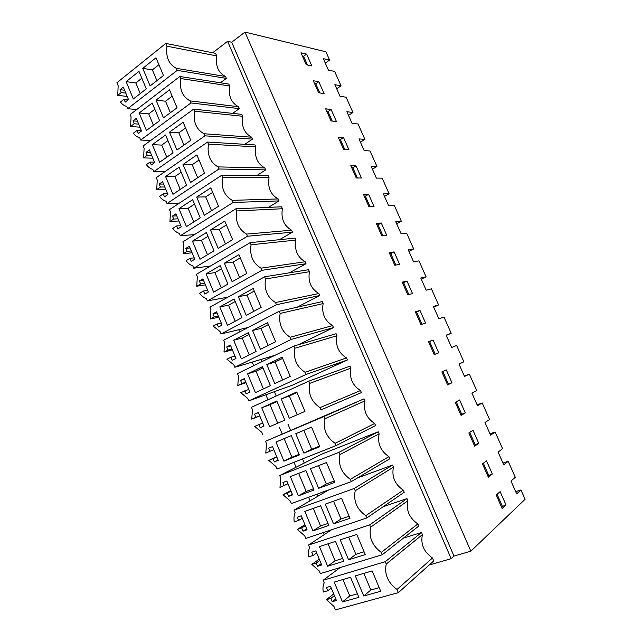 <?xml version="1.0" encoding="UTF-8"?>
<svg xmlns="http://www.w3.org/2000/svg" width="642" height="642" viewBox="0 0 642 642"><rect width="100%" height="100%" fill="white"/><g stroke="black" fill="none" stroke-linecap="round" stroke-linejoin="round"><path stroke-width="0.96" d="M141.842 78.204L135.831 82.954L140.261 93.588M126.137 81.638L138.985 71.374L146.304 88.885L133.343 98.972L126.137 81.638L135.831 82.954M117.735 95.353L121.258 92.552L120.062 89.671L123.304 87.087L128.488 99.566L125.222 102.118L124.018 99.221L120.479 102.006C122.205 104.389 124.283 105.858 126.723 106.403L127.67 108.691L177.208 70.371L176.349 68.341C168.79 64.417 165.668 57.034 166.968 46.184L165.796 43.423L116.916 82.738L118.168 85.755L117.735 95.353L127.196 96.444M155.99 57.788L163.469 75.531L150.108 85.924L142.757 68.357L155.99 57.788M142.757 68.357L152.371 69.874L156.897 80.643M152.371 69.874L158.911 64.706M120.062 89.671L124.612 90.233M124.018 99.221L128.312 99.703M121.258 92.552L125.808 93.106M306.619 54.113L300.962 52.804L306.226 64.73L311.835 65.917L306.619 54.113L303.594 56.255L307.454 64.994M303.594 56.255L302.358 55.974M336.681 88.756L341.062 85.827L334.651 71.422L328.399 70.114L323.303 58.647L329.611 60.091L325.277 63.093M212.662 52.756L227.605 41.329L231.69 42.236L244.995 32.1L325.919 51.801L329.611 60.091M166.968 46.184L216.715 55.918L215.608 53.35L165.796 43.423M136.65 109.581L127.67 108.691M220.399 82.778L226.369 78.388L177.208 70.371M216.715 55.918C215.375 65.957 218.32 72.819 225.559 76.494L226.369 78.388M225.559 76.494L176.349 68.341M244.995 32.1L470.843 551.197L525.084 499.283L520.935 489.966L516.674 493.875L510.968 481.035L515.293 477.287L508.175 461.293L503.769 464.832L498.104 452.08L502.574 448.718L495.134 432.002L490.584 435.156L484.967 422.508L489.581 419.523L482.198 402.935L477.504 405.712L471.926 393.161L476.685 390.545L469.358 374.093L464.519 376.493L458.99 364.046L463.885 361.799L456.623 345.46L451.639 347.507L446.15 335.148L451.19 333.262L446.278 335.437M341.062 85.827L334.875 84.688L340.003 96.236L346.142 97.247L352.94 112.519L346.873 111.692L352.041 123.32L358.059 124.01L364.905 139.402L358.958 138.897L364.166 150.613L370.057 150.982L376.958 166.479L371.132 166.302L376.381 178.107L382.15 178.147L389.1 193.764L383.402 193.916L388.691 205.809L394.332 205.512L397.831 213.369L401.33 221.249L395.761 221.731L401.089 233.72L406.603 233.086L413.657 248.935L408.216 249.762L413.584 261.848L418.969 260.869L426.071 276.83L420.767 278.01L426.176 290.184L431.424 288.852L435.003 296.885L438.582 304.942L433.406 306.467L438.855 318.729L443.975 317.052L451.19 333.262M324.09 93.62L318.825 81.727L313.28 80.699L318.584 92.713L324.09 93.62M412.541 293.627L406.988 281.06L402.221 282.119L407.822 294.814L412.541 293.627M331.039 120.921L336.44 121.539L331.136 109.549L325.687 108.803L331.039 120.921M338.198 137.131L343.59 149.337L348.879 149.666L343.534 137.581L338.198 137.131M361.414 178.011L356.029 165.837L350.805 165.676L356.238 177.978L361.414 178.011M368.981 206.844L374.045 206.58L368.62 194.309L363.508 194.446L368.981 206.844M381.308 222.999L376.308 223.44L381.829 235.935L386.781 235.365L381.308 222.999L378.042 224.788L382.913 235.815M399.613 264.384L394.1 251.921L389.212 252.667L394.774 265.258L399.613 264.384M420.975 324.603L425.582 323.095L419.98 310.439L415.326 311.811L420.975 324.603M433.077 340.043L428.543 341.737L434.241 354.633L438.719 352.803L433.077 340.043L429.626 341.576L435.22 354.232M451.96 382.744L446.27 369.88L441.865 371.903L447.602 384.903L451.96 382.744L447.49 384.654M492.318 474.005L486.5 460.836L482.471 463.869L488.353 477.191L492.318 474.005L487.8 475.931M474.663 446.174L478.755 443.341L472.977 430.276L468.829 432.965L474.663 446.174M455.29 402.309L461.076 415.414L465.306 412.918L459.576 399.958L455.29 402.309M505.992 504.917L502.156 508.448L496.226 495.022L500.118 491.636L505.992 504.917L501.45 506.843M231.69 42.236L453.99 556.06L470.843 551.197M227.605 41.329L451.166 558.684L453.99 556.06M260.925 359.496L261.856 361.711M274.383 391.668L276.196 396.002M287.961 424.113L290.537 430.276M302.518 458.918L304.244 463.059M317.236 494.099L318.079 496.114M451.166 558.684L429.225 564.992M403.409 538.124L421.545 532.467L422.428 534.609C420.438 543.991 423.784 551.791 432.483 558.002L433.743 560.939L398.369 592.646L335.397 609.9L333.96 606.433L326.433 599.652L330.911 598.384L332.283 601.69L336.424 600.527L330.51 586.274L326.393 587.478L327.757 590.768L323.279 592.068C322.653 588.65 322.958 585.576 324.194 582.864L323.119 580.272L385.296 561.678L386.243 564.013C384.189 574.076 387.784 582.559 397.013 589.452L398.369 592.646M360.523 390.561C352.354 385.264 349.144 377.801 350.901 368.171L350.026 366.141L308.81 381.147L309.749 383.362C307.967 393.723 311.386 401.812 320.021 407.63L320.968 409.861L361.414 392.623L360.523 390.561L320.021 407.63M361.406 392.607L320.968 409.861M346.503 357.939C338.438 352.811 335.252 345.412 336.97 335.742L336.103 333.728L293.94 346.038L294.871 348.237C293.145 358.653 296.54 366.67 305.054 372.28L305.985 374.487L347.386 359.985L346.503 357.939L305.054 372.28M248.783 389.389L240.758 392.663L247.756 398.441L248.783 400.913L292.6 385.096L347.386 359.985M388.932 456.663C380.554 451.005 377.295 443.413 379.141 433.88L378.242 431.793L338.952 452.345L339.915 454.6C338.029 464.848 341.512 473.09 350.38 479.325L351.343 481.604L389.83 458.757L388.932 456.663L350.38 479.325M338.952 452.345L279.719 475.553L321.69 454.167L378.242 431.793M374.671 423.471C366.397 417.99 363.155 410.463 364.961 400.881L364.07 398.818L323.809 416.578L324.756 418.817C322.926 429.121 326.385 437.29 335.132 443.309L336.087 445.564L375.562 425.55L374.671 423.471L335.132 443.309M323.809 416.578L265.507 441.271L364.07 398.818M264.857 167.947C257.354 163.814 254.336 156.776 255.789 146.849L254.97 144.931L207.567 142.067L208.449 144.145C207.013 154.858 210.223 162.442 218.087 166.896L218.97 168.99L265.692 169.889L264.857 167.947L218.087 166.896M256.736 175.619L265.692 169.889M178.885 220.976L169.937 221.498L170.491 212.004L169.504 209.621L221.634 175.29L268.204 175.723L269.038 177.673C267.537 187.56 270.587 194.654 278.179 198.948L279.021 200.906L233.142 202.463L180.33 235.742L194.486 234.603M268.388 207.374L279.021 200.906M139.956 127.188L130.615 126.482L131.08 116.908L130.117 114.589L179.808 76.502L228.817 84.078L229.627 85.972C228.255 95.979 231.224 102.897 238.551 106.724L239.37 108.634L191.003 102.953L140.67 140.044L150.509 140.606M232.629 113.369L239.37 108.634M152.82 158.189L143.607 157.884L144.105 148.334L143.134 145.991L193.627 109.14L241.833 114.372L242.66 116.282C241.24 126.249 244.241 133.231 251.648 137.211L252.475 139.129L204.926 135.823L153.775 171.663L164.697 171.815M244.771 144.306L252.475 139.129M318.825 293.53C310.953 288.74 307.823 281.469 309.444 271.702L308.593 269.72L264.624 276.798L265.531 278.957C263.902 289.478 267.241 297.342 275.53 302.559L276.445 304.725L319.692 295.537L318.825 293.53L275.53 302.559M319.684 295.521L297.045 307.245M332.604 325.598C324.635 320.639 321.482 313.304 323.151 303.586L322.292 301.588L279.214 311.258L280.137 313.432C278.459 323.905 281.822 331.85 290.224 337.259L291.147 339.449L333.479 327.621L332.604 325.598L290.224 337.259M333.471 327.605L298.353 344.746M291.612 230.205C283.925 225.751 280.851 218.601 282.392 208.746L281.557 206.804L235.831 208.819L236.729 210.937C235.197 221.554 238.471 229.282 246.544 234.105L247.443 236.24L292.463 232.179L291.612 230.205L246.544 234.105M292.455 232.163L279.463 239.691M205.392 284.847L196.725 286.228L197.335 276.782L196.332 274.359L250.163 242.652L295.015 238.118L295.866 240.092C294.285 249.898 297.382 257.113 305.159 261.735L306.017 263.726L261.88 270.33L207.35 300.938L227.966 297.142M289.438 272.794L306.017 263.726M383.21 506.682L406.964 498.617L407.871 500.744C405.929 510.173 409.251 517.901 417.838 523.928L418.753 526.063L382.303 554.712L320.35 573.595L319.283 571.011L311.819 564.374L316.241 562.986L319.796 560.482M357.554 477.921L392.543 465.065L393.442 467.167C391.548 476.645 394.838 484.309 403.32 490.151L404.227 492.262L366.751 517.982L305.777 538.437L304.717 535.869L297.35 529.417L301.7 527.917L305.343 525.646M225.334 297.623L225.671 298.418M238.72 329.723L239.635 331.898M252.226 362.096L253.718 365.683M265.844 394.75L267.939 399.773M279.575 427.692L282.183 433.944M294.012 462.296L296.066 467.224M308.593 497.269L310.062 500.792M323.311 532.555L324.186 534.666M338.157 568.17L338.438 568.828M363.862 573.354L370.851 590.006L379.205 587.655M363.733 595.985L355.315 575.874L372.151 570.907L380.722 591.258L363.733 595.985L370.851 590.006M342.451 601.915L358.902 597.333L350.524 577.286L334.217 582.101L342.451 601.915L349.762 595.945L357.417 593.786M332.283 601.69L335.75 598.906M330.911 598.384L334.386 595.632M326.433 599.652L333.688 593.938M327.757 590.768L331.256 588.072M340.132 567.568L323.119 580.272M421.545 532.467L385.296 561.678M422.428 534.609L386.243 564.013M432.483 558.002L397.013 589.452M497.077 494.284L502.293 506.081M342.916 579.533L349.762 595.945M515.678 491.644L520.935 489.966M508.175 461.293L502.983 463.067M352.94 112.519L348.502 115.359M318.825 81.727L315.768 83.805L319.788 92.913M315.768 83.805L314.556 83.588M156.054 100.12L169.512 89.872L177.048 107.776L163.477 117.839L156.054 100.12L165.532 101.219L170.371 112.727M165.532 101.219L172.176 96.204M141.457 130.816L136.987 130.503L133.384 133.191C135.133 135.623 137.236 137.131 139.715 137.733L140.67 140.044M238.551 106.724L190.136 100.898L191.003 102.953M229.627 85.972L180.675 78.549C179.327 89.35 182.48 96.798 190.136 100.898M179.808 76.502L180.675 78.549M136.987 130.503L138.19 133.424L141.513 130.952L136.289 118.361L132.99 120.865L134.194 123.778L138.688 124.131M134.194 123.778L130.615 126.482M132.99 120.865L137.484 121.242M139.17 112.984L146.44 130.47L159.609 120.704L152.226 103.041L139.17 112.984L148.735 113.891L153.47 125.262M154.834 109.284L148.735 113.891M364.905 139.402L360.411 142.163M331.136 109.549L328.03 111.572L332.219 121.049M328.03 111.572L326.842 111.419M169.48 132.164L183.147 122.245L190.754 140.309L176.959 150.035L169.48 132.164L178.813 132.83L183.965 145.1M178.813 132.83L185.562 127.975M154.473 162.169L150.059 162.049L146.4 164.649C148.166 167.121 150.3 168.677 152.812 169.344L153.775 171.663M251.648 137.211L204.044 133.753L204.926 135.823M242.66 116.282L194.494 111.194C193.106 121.956 196.291 129.475 204.044 133.753M193.627 109.14L194.494 111.194M150.059 162.049L151.279 164.994L154.65 162.603L149.385 149.907L146.031 152.331L147.251 155.268L151.672 155.428M147.251 155.268L143.607 157.884M146.031 152.331L150.461 152.515M152.315 144.611L159.649 162.249L173.035 152.804L165.58 134.989L152.315 144.611L161.744 145.1L166.792 157.21M167.947 140.638L161.744 145.1M376.958 166.479L372.408 169.167M343.534 137.581L340.388 139.555L344.746 149.409M340.388 139.555L339.225 139.458M183.018 164.488L196.909 154.907L204.581 173.131L190.57 182.521L183.018 164.488L192.207 164.713L197.688 177.754M192.207 164.713L199.06 160.027M179.303 203.169L166.992 203.562L218.97 168.99M167.602 193.796L163.253 193.868L159.537 196.38C161.319 198.884 163.477 200.497 166.021 201.219L166.992 203.562M255.789 146.849L208.449 144.145M165.796 189.446L156.72 189.559L157.242 180.033L156.263 177.665L207.567 142.067M163.253 193.868L164.48 196.837L167.907 194.534L162.595 181.726L159.184 184.069L160.412 187.031L164.777 186.991M160.412 187.031L156.72 189.559M159.184 184.069L163.558 184.053M165.58 176.502L172.979 194.301L186.573 185.193L179.062 167.217L165.58 176.502L174.873 176.566L180.233 189.438M181.172 172.265L174.873 176.566M389.1 193.764L384.494 196.364M356.029 165.837L352.843 167.747L357.369 177.986M352.843 167.747L351.704 167.714M196.677 197.094L210.793 187.865L218.537 206.251L204.292 215.287L196.677 197.094L205.721 196.877L211.523 210.704M205.721 196.877L212.687 192.359M180.835 225.687L176.55 225.968L172.778 228.383C174.584 230.927 176.775 232.597 179.351 233.375L180.33 235.742M278.179 198.948L232.252 200.352L233.142 202.463M269.038 177.673L222.525 177.393C221.041 188.058 224.283 195.714 232.252 200.352M221.634 175.29L222.525 177.393M176.55 225.968L177.794 228.961L181.277 226.746L175.916 213.826L172.457 216.081L173.693 219.066L177.995 218.826M173.693 219.066L169.937 221.498M172.457 216.081L176.759 215.864M178.958 208.682L186.421 226.634L200.24 217.863L192.656 199.726L178.958 208.682L188.106 208.313L193.796 221.947M194.502 204.156L188.106 208.313M401.33 221.249L396.668 223.769M368.62 194.309L365.394 196.163L370.089 206.788M365.394 196.163L364.279 196.195M210.456 229.997L224.796 221.121L232.613 239.675L218.144 248.35L210.456 229.997L219.347 229.33L225.486 243.944M219.347 229.33L226.425 224.973M210.52 266.005L193.78 268.195L247.443 236.24M194.189 257.859L189.976 258.349L186.14 260.668C187.962 263.252 190.176 264.969 192.793 265.812L193.78 268.195M282.392 208.746L236.729 210.937M192.078 252.779L183.275 253.726L183.853 244.249L182.858 241.849L235.831 208.819M189.976 258.349L191.228 261.366L194.759 259.24L189.358 246.207L185.835 248.374L187.087 251.383L191.316 250.942M187.087 251.383L183.275 253.726M185.835 248.374L190.08 247.948M192.456 241.143L199.983 259.248L214.019 250.829L206.371 232.524L192.456 241.143L201.46 240.325L207.47 254.754M207.96 236.328L201.46 240.325M413.657 248.935L408.93 251.375M378.042 224.788L376.95 224.893M224.355 263.196L238.936 254.673L246.817 273.396L232.115 281.71L224.355 263.196L233.094 262.064L239.578 277.488M233.094 262.064L240.285 257.883M207.663 290.312L203.514 291.011L199.614 293.233C201.46 295.858 203.707 297.623 206.355 298.53L207.35 300.938M305.159 261.735L260.973 268.171L261.88 270.33M295.866 240.092L251.07 244.787C249.489 255.364 252.787 263.156 260.973 268.171M250.163 242.652L251.07 244.787M203.514 291.011L204.774 294.052L208.369 292.014L202.912 278.869L199.341 280.947L200.601 283.989L204.766 283.331M200.601 283.989L196.725 286.228M199.341 280.947L203.514 280.313M206.066 273.885L213.658 292.15L227.926 284.085L220.206 265.619L206.066 273.885L214.926 272.625L221.273 287.841M221.53 268.789L214.926 272.625M426.071 276.83L421.288 279.19M394.1 251.921L390.785 253.646L395.833 265.066M390.785 253.646L389.718 253.815M238.383 296.684L253.197 288.531L261.158 307.422L246.207 315.374L238.383 296.684L246.969 295.087L253.799 311.338M246.969 295.087L254.272 291.083M248.133 327.468L221.041 333.968L276.445 304.725M221.249 323.046L217.165 323.961L213.208 326.088L220.029 331.537L221.041 333.968M309.444 271.702L265.531 278.957M218.826 317.204L210.295 319.018L210.937 309.596L209.926 307.149L264.624 276.798M217.165 323.961L218.44 327.035L222.092 325.077L216.587 311.819L212.959 313.81L214.227 316.875L218.328 316.008M214.227 316.875L210.295 319.018M212.959 313.81L217.06 312.959M219.797 306.916L227.461 325.35L241.954 317.638L234.169 299.012L219.797 306.916L228.512 305.199L235.197 321.233M235.221 301.523L228.512 305.199M438.582 304.942L433.735 307.205M406.988 281.06L403.633 282.729L408.858 294.558M403.633 282.729L402.59 282.962M252.539 330.486L267.594 322.701L275.619 341.769L260.435 349.336L252.539 330.486L260.965 328.407L268.147 345.492M260.965 328.407L268.38 324.579M274.993 355.291L234.852 367.288L291.147 339.449M234.956 356.069L230.943 357.201L226.923 359.231L233.832 364.841L234.852 367.288M323.151 303.586L280.137 313.432M232.364 349.834L223.986 352.097L224.66 342.708L223.641 340.236L279.214 311.258M230.943 357.201L232.227 360.298L235.943 358.445L230.39 345.059L226.698 346.961L227.982 350.05L232.011 348.975M227.982 350.05L223.986 352.097M226.698 346.961L230.735 345.902M233.656 340.244L241.392 358.838L256.11 351.495L248.253 332.7L233.656 340.244L242.219 338.061L249.248 354.922M249.032 334.554L242.219 338.061M419.98 310.439L416.578 312.036L421.987 324.274M416.578 312.036L415.559 312.333M266.823 364.584L282.119 357.177L290.224 376.421L274.792 383.611L266.823 364.584L275.089 362.016L282.624 379.96M275.089 362.016L282.624 358.38M248.783 400.913L305.985 374.487M336.97 335.742L294.871 348.237M246.03 382.752L237.789 385.473L238.503 376.108L237.468 373.62L293.94 346.038M244.843 390.737L246.143 393.867L249.907 392.101L244.305 378.603L240.565 380.401L241.857 383.523L245.814 382.223M241.857 383.523L237.789 385.473M240.565 380.401L244.522 379.125M247.635 373.869L255.436 392.631L270.394 385.657L262.466 366.694L247.635 373.869L256.046 371.22L263.421 388.908M262.963 367.874L256.046 371.22M429.626 341.576L428.639 341.945M281.236 398.995L296.773 391.981L304.958 411.402L289.277 418.199L281.236 398.995L289.333 395.937L297.238 414.748M289.333 395.937L296.989 392.487M262.738 422.998L254.722 426.392L261.808 432.339L262.843 434.827M350.901 368.171L309.749 383.362M259.817 415.96L251.728 419.138L252.467 409.805L251.431 407.293L308.81 381.147M258.87 424.571L260.179 427.733L264.006 426.055L258.349 412.437L254.545 414.146L255.853 417.292L259.737 415.775M255.853 417.292L251.728 419.138M254.545 414.146L258.437 412.646M261.743 407.798L269.616 426.729L284.815 420.133L276.806 400.993L261.743 407.798L269.993 404.661L277.729 423.206M277.015 401.491L269.993 404.661M469.358 374.093L464.367 376.14M442.828 371.461L448.445 384.181M303.794 430.365L311.731 449.256L319.572 446.102M276.718 456.679L268.805 460.426L275.98 466.541L277.023 469.053L336.087 445.564M364.961 400.881L324.756 418.817M265.507 441.271L266.558 443.807L265.78 453.108L273.781 449.617M268.805 460.426L273.019 458.709L274.343 461.895L278.227 460.322L272.521 446.583L268.661 448.196L269.977 451.366M274.343 461.895L278.122 460.073M273.019 458.709L276.814 456.911M303.899 453.108L295.777 433.727L311.571 427.107L319.828 446.704L303.899 453.108L311.731 449.256M283.916 461.133L299.357 454.929L291.283 435.613L275.98 442.033L283.916 461.133L291.917 457.232L284.149 438.606M299.108 454.335L291.917 457.232M482.198 402.935L477.142 404.893M456.229 401.796L461.742 414.291L460.82 414.836M461.742 414.291L465.306 412.918M318.601 465.619L326.313 483.964L334.281 481.002M290.77 490.536L283.018 494.765L290.288 501.049L291.34 503.585L351.343 481.604M379.141 433.88L339.915 454.6M279.719 475.553L280.779 478.113L279.968 487.382L287.961 483.763M283.018 494.765L287.295 493.16L288.627 496.37L292.583 494.902L286.822 481.035L282.897 482.543L284.229 485.753M288.627 496.37L292.335 494.316M287.295 493.16L291.011 491.122M318.649 488.329L310.455 468.772L326.505 462.553L334.835 482.335L318.649 488.329L326.313 483.964M298.353 495.849L314.042 490.039L305.889 470.546L290.336 476.573L298.353 495.849L306.178 491.443L298.642 473.355M313.489 488.731L306.178 491.443M495.134 432.002L490.015 433.872M469.735 432.379L475.152 444.641L474.253 445.259M475.152 444.641L478.755 443.341M333.551 501.193L341.022 518.985L349.12 516.224M403.32 490.151L365.779 515.687L366.751 517.982M393.442 467.167L355.211 490.729C353.269 500.921 356.792 509.234 365.779 515.687M392.543 465.065L354.24 488.45L355.211 490.729M328.776 489.87L294.052 510.141L354.24 488.45M294.052 510.141L295.119 512.725C293.94 515.494 293.659 518.576 294.277 521.962L298.602 520.437L302.262 518.222M304.95 524.691L297.35 529.417M301.7 527.917L303.048 531.159L307.061 529.786L301.25 515.791L297.262 517.203L298.602 520.437M303.048 531.159L306.675 528.864M333.535 523.88L325.269 504.147L341.576 498.328L349.986 518.303L333.535 523.88L341.022 518.985M312.919 530.878L328.856 525.469L320.631 505.8L304.83 511.433L312.919 530.878L320.575 525.967L313.264 508.424M328.006 523.431L320.575 525.967M483.354 463.203L488.666 475.232M348.63 537.105L355.869 554.335L364.094 551.775M417.838 523.928L381.324 552.393L382.303 554.712M407.871 500.744L370.651 527.194C368.652 537.33 372.216 545.724 381.324 552.393M406.964 498.617L369.68 524.891L370.651 527.194M331.529 529.794L308.521 545.05L369.68 524.891M308.521 545.05L309.596 547.65C308.393 550.395 308.104 553.46 308.722 556.855L313.111 555.45L316.691 552.987M319.251 559.158L311.819 564.374M316.241 562.986L317.597 566.26L321.674 564.992L315.816 550.876L311.763 552.184L313.111 555.45M317.597 566.26L321.152 563.732M348.566 559.768L340.22 539.842L356.792 534.449L365.282 554.608L348.566 559.768L355.869 554.335M327.621 566.236L343.807 561.236L335.509 541.383L319.459 546.607L327.621 566.236L335.1 560.795L328.022 543.814M342.643 558.452L335.1 560.795"/></g></svg>
